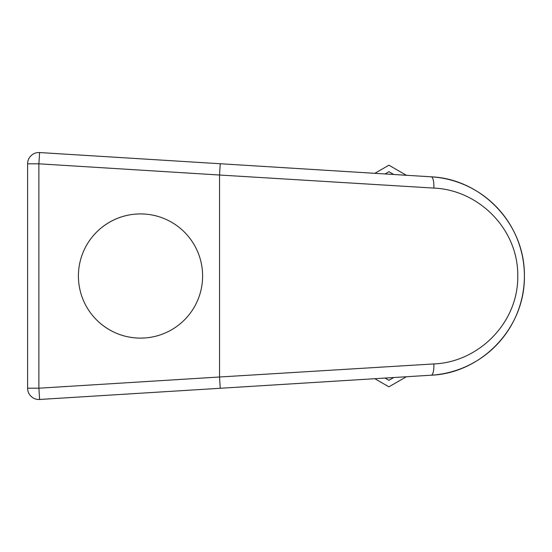 <?xml version="1.0" encoding="UTF-8"?>
<svg xmlns="http://www.w3.org/2000/svg" width="552" height="552" viewBox="0 0 552 552"><rect width="100%" height="100%" fill="white"/><g stroke="black" fill="none" stroke-linecap="round" stroke-linejoin="round"><path stroke-width="0.83" d="M140.512 213.914C125.683 214.01 112.435 218.806 100.761 228.3C112.38 218.82 125.628 214.024 140.512 213.914A62.1 62.1 0 0 1 202.612 276.014A62.1 62.1 0 0 1 140.512 338.114A62.1 62.1 0 0 1 78.412 276.014A62.1 62.1 0 0 1 140.512 213.914L144.348 214.031L140.512 213.914M100.761 323.727C112.38 333.201 125.628 337.996 140.512 338.114C125.683 338.017 112.435 333.222 100.761 323.727M39.592 152.552L38.888 163.82L38.888 388.201L219.544 377.002L220.241 388.277L431.16 375.208L39.592 399.469A11.288 11.288 0 0 1 27.6 388.201L27.6 163.82L38.888 163.82L219.544 175.018L219.544 377.002L433.824 363.934C477.866 362.319 518.328 323.527 517.79 275.897C518.142 228.217 477.846 189.798 433.824 188.087L219.544 175.018L220.241 163.744L431.16 176.812L39.592 152.552A11.288 11.288 0 0 0 27.6 163.82A11.288 11.288 0 0 1 38.888 152.531M433.824 363.934A11.288 3.353 86.5 0 1 431.16 375.208A99.388 99.388 0 0 0 524.4 276.014A99.388 99.388 0 0 0 431.16 176.812C480.847 178.813 525.028 223.153 524.4 275.897C525.214 328.585 480.861 373.318 431.16 375.208A99.388 99.388 0 0 0 524.4 276.014A99.388 99.388 0 0 0 431.16 176.812A11.288 3.353 -86.5 0 1 433.824 188.087M140.512 338.114L144.348 337.99L140.512 338.114M374.822 173.328L388.912 165.193L406.382 175.281M406.382 376.74L388.912 386.828L374.822 378.7M393.735 174.494L388.912 171.706L385.02 173.956M393.735 377.527L388.912 380.314L385.02 378.065M39.592 399.469L38.888 388.201L27.6 388.201"/></g></svg>

